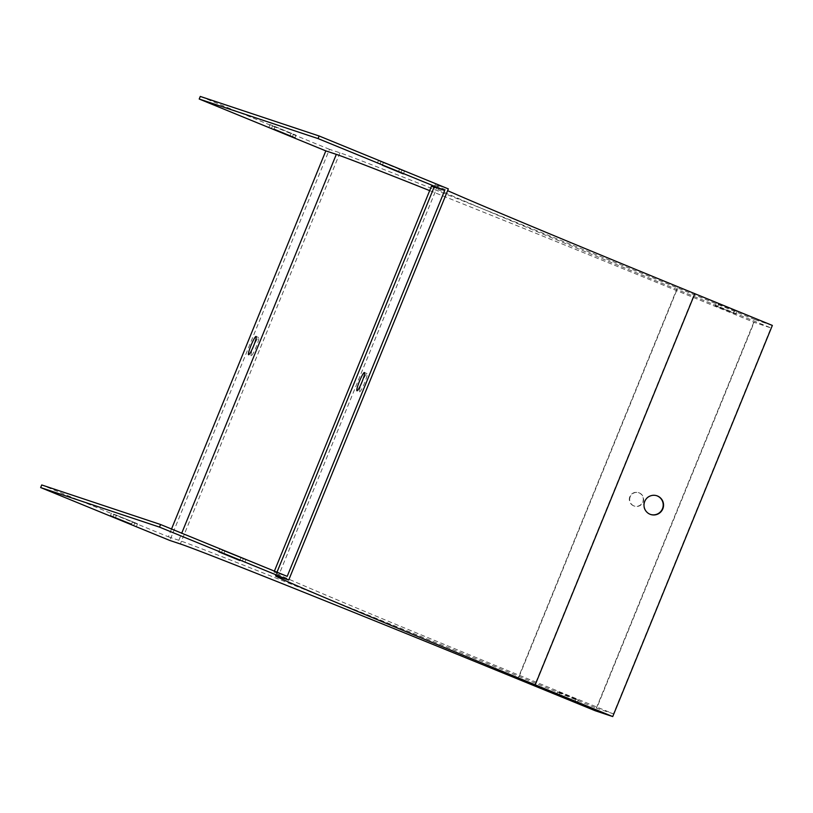 <?xml version="1.0" encoding="UTF-8"?>
<svg xmlns="http://www.w3.org/2000/svg" width="813" height="813" viewBox="0 0 813 813"><rect width="100%" height="100%" fill="white"/><g stroke="black" fill="none" stroke-linecap="round" stroke-linejoin="round"><path stroke-width="0.61" stroke-dasharray="4.07 3.05" d="M448.339 188.89L437.851 185.394A323.889 2.825 -157.8 0 0 435.138 184.693A323.889 2.825 -157.8 0 0 447.607 190.659M359.559 391.836A9.858 1.291 -67.7 0 0 364.488 383.157A9.858 1.291 -67.7 0 0 367.019 373.584A9.858 1.291 -67.7 0 0 362.09 382.222A9.858 1.291 -67.7 0 0 359.549 391.836A9.858 1.291 -67.7 0 0 359.559 391.836L356.958 390.779M431.469 186.238A326.714 2.856 -157.8 0 0 693.408 296.186L770.937 327.924L613.449 713.844L535.919 682.107A326.714 2.856 22.2 0 1 273.981 572.159A326.714 2.856 22.2 0 1 276.705 572.87L287.192 576.356M715.237 305.729L735.826 313.96L715.237 305.729L716.304 303.117L736.893 311.359L716.304 303.117M429.681 190.628A326.714 2.856 22.2 0 1 676.629 290.597L754.159 322.344L770.937 327.924M613.449 713.844L596.661 708.265L754.159 322.344M772.35 325.434L754.87 319.621L595.248 710.755M633.642 505.838A7.043 6.982 -71.6 0 1 629.75 496.885A7.043 6.982 -71.6 0 1 638.52 492.637A7.043 6.982 -71.6 0 1 642.92 501.519A7.043 6.982 -71.6 0 1 633.642 505.838M754.87 319.621L677.351 287.873A323.889 2.825 -157.8 0 0 339.966 152.824L329.478 149.328L169.856 540.472M251.187 355.769A9.858 1.291 112.3 0 1 251.176 355.769A9.858 1.291 112.3 0 1 253.717 346.155A9.858 1.291 112.3 0 1 258.646 337.527A9.858 1.291 112.3 0 1 256.115 347.09A9.858 1.291 112.3 0 1 251.187 355.769L248.595 354.712M171.523 528.999L168.342 536.804L41.717 484.955M329.478 149.328L200.272 96.432M383.401 162.61L404.447 171.299L378.37 160.659L383.401 162.61L382.344 165.222M275.038 126.543L296.074 135.232L269.997 124.592L275.038 126.543L273.971 129.155M630.187 496.784A7.043 6.982 108.4 0 0 634.425 506.113A7.043 6.982 108.4 0 0 643.276 501.631A7.043 6.982 108.4 0 0 638.876 492.749A7.043 6.982 108.4 0 0 630.187 496.784M168.342 536.804L178.83 540.289A326.714 2.856 22.2 0 1 519.141 676.518L596.661 708.265M222.396 550.33L245.892 559.832L222.396 550.33L221.39 552.799M575.838 699.058L557.748 691.65L578.328 699.881L575.838 699.058L574.842 701.477M114.033 514.263L137.519 523.765L114.033 514.263L113.027 516.733M656.711 495.727A9.858 9.776 108.4 0 0 644.384 501.316A9.858 9.776 108.4 0 0 650.491 514.426M133.871 525.239L134.938 522.627M115.416 517.678L116.483 515.076M131.493 524.263L132.489 521.814M271.583 128.2L272.589 125.73M290.048 135.73L291.044 133.281M292.426 136.706L293.493 134.104M559.181 695.085L560.248 692.483M556.681 694.251L557.748 691.65M577.271 702.493L578.328 699.881M733.326 313.127L734.393 310.525M735.826 313.96L736.893 311.359M717.737 306.552L718.804 303.95M242.244 561.305L243.3 558.694M223.788 553.744L224.845 551.143M239.855 560.33L240.851 557.881M379.945 164.267L380.962 161.797M398.411 171.797L399.417 169.348M400.799 172.773L401.856 170.171M437.851 185.394L278.229 576.539M276.705 572.87L276.989 572.179M677.351 287.873L517.729 679.018M339.966 152.824L180.344 543.958M519.141 676.518L676.629 290.597M178.83 540.289L181.726 533.176M535.919 682.107L693.408 296.186M435.138 184.693L275.526 575.828M273.981 572.159L274.398 571.122M136.462 526.377L137.519 523.765M110.385 515.737L111.442 513.125M268.94 127.204L269.997 124.592M295.017 137.844L296.074 135.232M244.825 562.444L245.892 559.832M218.748 551.793L219.815 549.192M377.303 163.271L378.37 160.659M403.38 173.911L404.447 171.299M256.065 336.46L258.646 337.527M364.427 372.527L367.019 373.584"/><path stroke-width="1.22" d="M171.523 528.999L325.83 150.883L199.205 99.034L200.272 96.432L319.123 135.984L448.339 188.89L288.717 580.025L278.229 576.539A323.889 2.825 -157.8 0 0 275.526 575.828A323.889 2.825 -157.8 0 0 535.208 684.831L612.728 716.568L772.35 325.434L694.82 293.696L535.208 684.831M612.728 716.568L595.248 710.755L517.729 679.018A323.889 2.825 -157.8 0 0 180.344 543.958L169.856 540.472L40.65 487.566L159.511 527.119L160.568 524.517L287.192 576.356L444.691 190.435L434.203 186.949A326.714 2.856 -157.8 0 0 431.469 186.238L274.398 571.122M364.417 372.527A9.858 1.291 -67.7 0 0 359.488 381.206A9.858 1.291 -67.7 0 0 356.958 390.779A9.858 1.291 -67.7 0 0 356.968 390.779A9.858 1.291 -67.7 0 0 361.907 382.1A9.858 1.291 -67.7 0 0 364.427 372.527A9.858 1.291 -67.7 0 0 364.417 372.527M382.344 165.222L403.38 173.911L382.344 165.222M273.971 129.155L295.017 137.844L273.971 129.155M199.205 99.034L318.066 138.596L444.691 190.435M325.83 150.883L336.318 154.368A326.714 2.856 22.2 0 1 429.681 190.628M159.511 527.119L288.717 580.025M319.123 135.984L318.066 138.596M447.607 190.659A323.889 2.825 -157.8 0 0 694.82 293.696M657.504 496.001A9.858 9.776 108.4 0 0 644.506 502.048A9.858 9.776 108.4 0 0 650.664 514.487A9.858 9.776 108.4 0 0 662.941 508.532A9.858 9.776 108.4 0 0 657.504 496.001M40.65 487.566L41.717 484.955L160.568 524.517M248.605 354.712A9.858 1.291 -67.7 0 0 253.534 346.033A9.858 1.291 -67.7 0 0 256.065 336.46A9.858 1.291 -67.7 0 0 251.136 345.098A9.858 1.291 -67.7 0 0 248.595 354.712A9.858 1.291 -67.7 0 0 248.605 354.712M239.794 560.492L218.748 551.793L239.855 560.33M577.271 702.493L556.681 694.251L577.271 702.493M131.421 524.426L110.385 515.737L131.493 524.263M650.491 514.426A9.858 9.776 108.4 0 0 662.625 508.328A9.858 9.776 108.4 0 0 656.711 495.727M276.989 572.179L434.203 186.949M181.726 533.176L336.318 154.368"/></g></svg>
